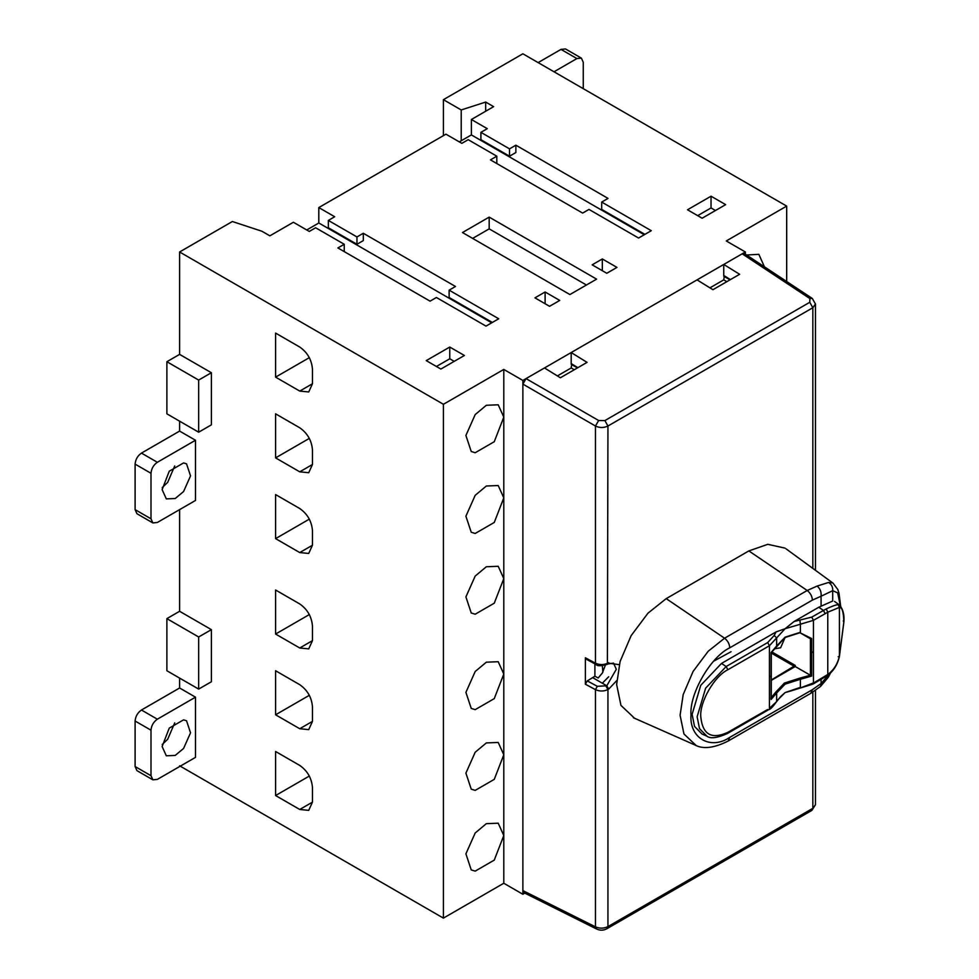 <?xml version="1.0" encoding="UTF-8"?>
<svg xmlns="http://www.w3.org/2000/svg" width="979" height="979" viewBox="0 0 979 979"><rect width="100%" height="100%" fill="white"/><g stroke="black" fill="none" stroke-linecap="round" stroke-linejoin="round"><path stroke-width="1.47" d="M577.855 367.676L571.185 363.552L571.185 352.55L587.07 362.365L560.38 377.772L544.483 367.957L526.041 378.604L598.646 420.517L604.887 420.578L809.768 302.291L809.878 298.558L812.252 298.411L815.47 304.016L812.839 307.724L607.947 426.012C603.847 427.982 599.686 427.982 595.465 426.024L522.872 384.111L526.041 378.604L522.872 380.439L503.793 369.426L443.414 404.29L179.598 251.982L232.366 221.523L261.919 231.252L269.861 235.841L293.382 222.257L309.278 231.436L315.63 227.764L344.241 244.273L344.241 251.615M179.598 765.798L443.414 918.118L503.793 883.242L522.872 894.255L522.872 890.584L523.887 892.664L596.517 928.973L595.465 926.844C599.686 928.655 603.847 928.569 607.947 926.599L812.839 808.311L815.47 804.677L815.47 690.342M162.22 744.529L167.678 739.28L174.727 722.857M162.122 746.536L166.308 755.8L175.204 755.433L183.575 748.458L190.538 732.806L186.536 720.764L183.575 719.846L169.269 728.107L162.122 746.536M309.352 776.041L275.588 795.535L275.588 751.493L299.745 765.431C307.406 770.791 311.652 778.134 312.46 787.459L312.46 802.131L308.728 810.367L299.745 809.474L275.588 795.535M309.352 695.298L275.588 714.792L275.588 670.75L299.745 684.688C307.406 690.048 311.652 697.391 312.46 706.716L312.46 721.388L308.728 729.624L299.745 728.731L275.588 714.792M309.352 614.555L275.588 634.049L275.588 590.007L299.745 603.945C307.406 609.305 311.652 616.648 312.46 625.973L312.46 640.645L308.728 648.881L299.745 647.988L275.588 634.049M309.352 519.127L275.588 538.621L275.588 494.579L299.745 508.529C307.406 513.889 311.652 521.232 312.46 530.545L312.46 545.23L308.728 553.453L299.745 552.572L275.588 538.621M309.352 438.384L275.588 457.878L275.588 413.836L299.745 427.786C307.406 433.146 311.652 440.489 312.46 449.802L312.46 464.487L308.728 472.71L299.745 471.829L275.588 457.878M309.352 357.641L275.588 377.135L275.588 333.093L299.745 347.043C307.406 352.403 311.652 359.746 312.46 369.059L312.46 383.744L308.728 391.967L299.745 391.086L275.588 377.135M141.453 710.02L157.35 719.198L195.494 697.17L195.494 757.367L157.35 779.382L152.859 779.822L150.999 775.711L150.999 730.199L135.102 721.034C135.506 716.371 137.623 712.7 141.453 710.02L179.598 687.992L195.494 697.17M211.378 681.763L198.664 689.094L198.664 636.986L211.378 629.644L211.378 681.763M198.664 636.986L166.883 618.63L166.883 670.75L198.664 689.094M166.883 618.63L179.598 611.288L211.378 629.644M162.22 487.615L167.678 482.366L174.727 465.943M162.122 489.622L166.308 498.886L175.204 498.531L183.575 491.544L190.538 475.892L186.536 463.85L183.575 462.932L169.269 471.193L162.122 489.622M195.494 500.453L157.35 522.468L152.859 522.921L150.999 518.809L150.999 473.298L135.102 464.119C135.506 459.457 137.623 455.786 141.453 453.106L179.598 431.09L195.494 440.256L195.494 500.453M152.859 522.921L136.962 513.742L135.102 509.631L135.102 464.119M141.453 453.106L157.35 462.284C153.519 464.964 151.402 468.635 150.999 473.298M157.35 462.284L195.494 440.256M211.378 424.849L198.664 432.192L198.664 380.072L211.378 372.73L211.378 424.849M198.664 380.072L166.883 361.716L166.883 413.836L198.664 432.192M166.883 361.716L179.598 354.386L211.378 372.73M503.793 883.242L503.793 835.54L494.26 860.113L475.194 871.126L471.242 869.903L465.906 853.847L475.194 832.982L486.343 823.669L498.213 823.192L503.793 835.54L503.793 754.797L494.26 779.37L475.194 790.383L471.242 789.16L465.906 773.104L475.194 752.239L486.343 742.926L498.213 742.449L503.793 754.797L503.793 674.054L494.26 698.627L475.194 709.64L471.242 708.417L465.906 692.361L475.194 671.496L486.343 662.183L498.213 661.706L503.793 674.054L503.793 578.626L494.26 603.199L475.194 614.212L471.242 612.989L465.906 596.933L475.194 576.068L486.343 566.755L498.213 566.278L503.793 578.626L503.793 497.883L494.26 522.456L475.194 533.469L471.242 532.246L465.906 516.19L475.194 495.325L486.343 486.012L498.213 485.535L503.793 497.883L503.793 417.14L494.26 441.713L475.194 452.726L471.242 451.503L465.906 435.447L475.194 414.582L486.343 405.269L498.213 404.792L503.793 417.14L503.793 369.426M715.478 210.509L711.035 207.94L697.684 215.649M711.035 196.204L725.647 204.635L702.127 218.219L687.515 209.775L711.035 196.204L711.035 207.94M454.219 361.349L449.765 358.779L436.414 366.489M449.765 358.779L449.765 347.043L464.389 355.475L440.868 369.059L426.244 360.615L449.765 347.043M472.649 238.399L489.182 228.866L489.182 217.118L596.603 279.137L569.913 294.557L462.48 232.537L489.182 217.118M489.182 228.866L586.433 285.011M602.33 258.958L616.954 267.402L606.784 273.276L592.16 264.832L602.33 258.958L602.33 270.706M545.119 291.987L559.743 300.431L549.562 306.305L534.95 297.861L545.119 291.987L545.119 303.735M746.561 255.005L758.847 254.32L764.428 266.814M538.12 62.607L561.004 49.391L565.507 48.95L581.391 58.128L583.264 62.24L583.264 88.661M581.391 58.128L576.9 58.569L561.004 49.391M554.016 71.785L576.9 58.569M459.298 141.882L471.376 134.906L471.376 119.499L493.624 106.65L485.682 102.061L461.207 109.954L443.414 99.674L443.414 135.64M485.682 111.239L485.682 102.061M461.207 140.78L461.207 109.954M443.414 99.674L522.872 53.796L786.675 206.104L726.283 240.969L745.362 251.982L742.18 253.818L744.493 253.659M786.675 281.511L786.675 206.104M730.42 279.602L723.75 275.478L723.75 264.465L739.634 274.279L712.932 289.698L697.048 279.872L742.18 253.818L809.878 298.558M602.856 672.194L602.342 665.732M605.34 665.206L602.33 673.075L598.193 677.97L594.902 676.232L587.278 680.907L585.369 684.211L585.369 657.778L585.956 659.014M594.902 676.232L594.902 663.848M557.381 375.924L571.185 367.957L574.281 369.744M571.185 367.957L571.797 363.931M571.185 364.286L577.451 367.908M709.946 287.838L723.75 279.872L726.846 281.671M723.75 279.872L724.362 275.858M723.75 276.213L730.016 279.835M697.048 279.872L544.483 367.957M607.714 664.031L613.515 663.101L616.317 669.281L606.784 685.789L597.3 686.303L595.465 689.644L595.465 926.844L522.872 890.584L522.872 380.439M306.733 229.967L318.811 222.992L318.811 207.572L334.708 216.751L328.344 220.422L328.344 227.764L356.956 244.273L363.307 240.601L363.307 233.271L455.48 286.48L449.128 290.151L498.715 318.775L486 326.117L436.414 297.494L430.062 301.165L337.89 247.944L344.241 244.273M449.128 290.151L449.128 297.494L492.351 322.446M318.811 222.992L491.715 322.813M328.344 220.422L356.956 236.942L356.956 244.273M356.956 236.942L363.307 233.271M496.806 163.53L496.806 156.199L468.195 139.679L461.843 143.35L445.947 134.172L318.811 207.572M471.376 119.499L487.273 128.665L480.909 132.336L480.909 139.679L509.521 156.199L515.872 152.528L515.872 145.186L608.045 198.407L601.693 202.066L651.28 230.701L638.565 238.032L588.979 209.408L582.627 213.079L490.442 159.871L496.806 156.199M601.693 202.066L601.693 209.408L644.916 234.373M471.376 134.906L644.28 234.74M480.909 132.336L509.521 148.857L509.521 156.199M509.521 148.857L515.872 145.186M598.646 420.517L595.465 426.024L595.465 663.224C599.686 665.071 603.847 665.035 607.947 663.089L619.242 664.68M443.414 918.118L443.414 404.29M179.598 354.386L179.598 251.982M179.598 431.09L179.598 421.178M179.598 611.288L179.598 509.631M179.598 687.992L179.598 678.092M152.859 779.822L136.962 770.657L135.102 766.533L135.102 721.034M157.35 719.198C153.519 721.878 151.402 725.549 150.999 730.199M522.872 894.255L524.793 893.142M745.362 254.21L745.362 251.982M771.293 680.368L795.254 666.528L810.367 675.253L800.173 678.031L800.369 679.279L785.085 684.15L776.653 692.961L776.653 701.037L785.085 692.594L800.369 687.344L800.369 679.279L811.652 676.061L811.652 652.565L813.463 651.61L813.463 682.901L799.941 688.115M771.085 675.987L771.085 652.504L776.653 645.993L776.653 637.916L785.085 628.726L776.09 631.908L721.523 663.407L726.137 666.54L705.626 688.188L697.134 716.763L699.508 728.645L706.936 736.196C710.35 738.912 717.142 738.031 727.324 733.552L768.87 709.567C770.167 709.604 772.725 706.997 776.506 701.735L769.421 708.331L769.421 677.04L771.085 675.987L771.085 699.483L776.653 692.961L775.772 692.116L770.962 698.003M780.973 696.277L785.085 692.594L790.726 691.003M721.523 663.407L700.731 685.349L692.116 714.327L694.515 726.381L702.053 734.042L706.936 736.196M727.874 669.734L726.137 666.54L767.683 642.554L774.193 635.481L776.653 637.916L769.421 645.748L727.874 669.734C714.474 676.073 699.569 701.894 700.78 716.677C702.506 734.544 711.537 739.757 727.874 732.316L767.683 709.518M832.713 601.02L818.774 607.249L794.091 621.506L811.726 617.125L813.463 620.319L800.369 624.235L800.369 632.299L785.085 637.17L776.653 645.993M794.091 621.506L785.085 628.726L800.369 624.235L799.941 620.613M811.726 617.125L826.227 608.914C832.272 606.087 836.262 604.679 838.195 604.679L839.419 607.384L827.781 612.205L813.463 620.319L813.463 651.61M838.195 604.679L839.713 605.206L834.536 601.424M811.726 684.088L827.781 674.482C833.778 670.064 837.657 663.921 839.419 656.052L843.812 622.252C843.641 612.218 842.185 607.249 839.419 607.384M799.672 632.593L811.652 638.528L810.428 638.797L799.916 632.728L810.416 638.797L810.441 675.302L811.652 676.061M785.085 637.476L780.618 647.78L775.27 648.685M795.254 666.528L795.254 665.426L771.293 680.001M713.642 661.192L731.068 651.72M634.514 718.207L620.967 705.418L616.635 684.517L620.111 661.425L631.149 635.64L647.963 613.184L666.209 598.634L748.849 550.92L767.805 544.324L785.011 548.118M771.024 698.051L771.085 699.483M838.195 656.725L839.431 656.273C837.657 664.484 833.655 670.921 827.414 675.608L812.913 684.137L790.457 691.064M840.288 605.695L837.669 592.87L832.701 590.692L821.075 596.235C821.491 592.014 820.182 588.624 817.122 586.066L828.552 582.468C831.563 584.39 832.945 587.131 832.701 590.692L832.701 601.008M829.054 674.372L821.075 683.538L820.561 686.426L810.747 693.352L812.423 689.657L729.783 737.358C710.595 750.44 689.265 738.129 691.003 714.976C689.265 693.817 710.595 656.885 729.783 647.804L812.423 600.09L821.075 596.235L821.075 606.038M828.552 582.468L832.725 582.921M596.517 928.973C600.151 930.662 603.651 930.552 607.017 928.655L811.909 810.367L812.839 808.311L812.839 692.092M812.839 568.395L812.839 307.724L809.768 302.291M312.46 802.144L299.745 809.474M312.46 721.388L299.745 728.731M312.46 640.645L299.745 647.988M312.46 545.23L299.745 552.572M312.46 464.487L299.745 471.829M312.46 383.744L299.745 391.086M135.102 509.631L150.999 518.809M592.797 677.713L606.784 685.789L608.681 689.094L607.947 689.522C603.847 691.455 599.686 691.504 595.465 689.644L585.369 684.211M606.05 686.218L607.947 689.522L607.947 926.599L607.017 928.655M597.3 686.303L587.278 680.907M602.33 683.22L608.681 676.746M585.968 659.038L596.027 664.46C597.214 666.197 601.008 666.148 607.396 664.325L608.681 662.673M616.746 680.613L608.681 689.094M604.887 420.578L607.947 426.012L607.396 664.325M596.027 664.46L595.465 663.224L585.369 657.778M135.102 766.533L150.999 775.711M726.137 733.504L727.874 732.316M769.421 677.04L769.421 645.748L767.683 642.554M774.193 635.481L776.09 631.908M825.138 613.588L823.4 610.382L818.774 607.249M826.227 608.914L827.781 612.205L827.781 674.482L826.227 675.559M843.274 620.845L843.812 622.252L843.274 620.845M839.419 607.372L839.419 656.052M811.652 638.528L811.652 652.565M772.076 652.038L795.254 665.426M794.618 666.528L771.293 653.054M696.118 745.484L683.966 734.005L680.087 715.245L683.207 694.539L693.108 671.41L708.184 651.268L724.558 638.21L807.198 590.496C810.392 593.005 812.129 596.199 812.423 600.09M748.849 550.92L807.198 590.496L817.122 586.066M729.783 647.804C729.49 643.913 727.752 640.719 724.558 638.21L666.209 598.634M800.173 678.031L784.448 683.048L775.772 692.116M823.4 677.358L825.138 676.159M821.075 679.426L821.075 683.538L812.423 689.657M810.747 693.352L728.107 741.066L729.783 737.358M815.47 304.041L815.47 570.316M744.505 253.647L812.252 298.411M811.909 810.367L815.47 804.677M776.506 701.735L780.789 696.399M839.444 656.26L843.898 621.849C844.473 614.91 843.078 609.354 839.713 605.206M728.107 741.066C714.119 748.066 703.118 749.388 695.114 745.068L633.389 717.742M771.33 652.601L784.901 637.574L799.965 632.728M771.293 652.577L771.293 698.749M830.449 673.124L828.332 677.223L820.561 686.426M786.015 548.815L833.007 583.117L837.767 589.468L838.979 593.078L840.655 606.074"/></g></svg>
